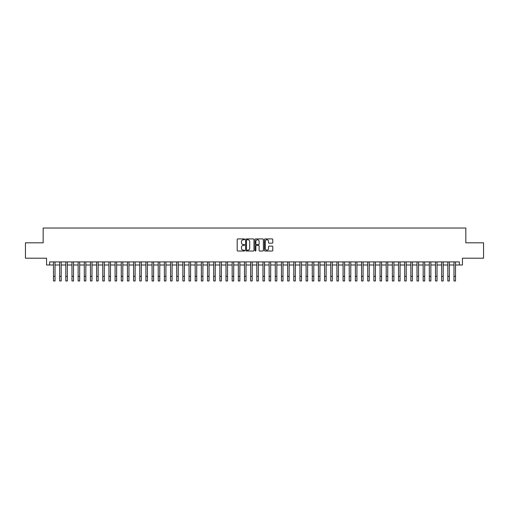 <?xml version="1.0" encoding="UTF-8"?>
<svg xmlns="http://www.w3.org/2000/svg" width="509" height="509" viewBox="0 0 509 509"><rect width="100%" height="100%" fill="white"/><g stroke="black" fill="none" stroke-linecap="round" stroke-linejoin="round"><path stroke-width="0.76" d="M244.644 239.338A0.426 0.426 0 0 0 244.218 238.918L237.792 238.918A0.604 0.604 0 0 0 237.188 239.523L237.188 250.409A0.604 0.604 0 0 0 237.792 251.013L244.218 251.013A0.426 0.426 0 0 0 244.644 250.587A0.426 0.426 0 0 0 244.218 250.167L243.385 250.167A1.934 1.934 0 0 1 241.451 248.233L241.451 247.323A1.934 1.934 0 0 1 243.385 245.389L244.218 245.389A0.426 0.426 0 0 0 244.644 244.963A0.426 0.426 0 0 0 244.218 244.543L243.385 244.543A1.934 1.934 0 0 1 241.451 242.608L241.451 241.699A1.934 1.934 0 0 1 243.385 239.764L244.218 239.764A0.426 0.426 0 0 0 244.644 239.338M272.175 243.181A0.604 0.604 0 0 0 272.779 242.577L272.779 239.523A0.604 0.604 0 0 0 272.175 238.918L265.036 238.918A0.604 0.604 0 0 0 264.432 239.523L264.432 250.409A0.604 0.604 0 0 0 265.036 251.013L272.175 251.013A0.604 0.604 0 0 0 272.779 250.409L272.779 246.719A0.604 0.604 0 0 0 272.175 246.114L269.121 246.114A0.604 0.604 0 0 0 268.517 246.719L268.517 248.551A1.616 1.616 0 0 1 266.901 250.167A1.616 1.616 0 0 1 265.278 248.551L265.278 241.381A1.616 1.616 0 0 1 266.901 239.764A1.616 1.616 0 0 1 268.517 241.381L268.517 242.577A0.604 0.604 0 0 0 269.121 243.181L272.175 243.181M49.634 264.992L49.634 261.906L459.366 261.906L459.366 264.992L462.446 264.992L462.446 258.209L483.55 258.209L483.55 242.806L465.837 242.806L465.837 228.019L43.163 228.019L43.163 242.806L25.45 242.806L25.45 258.209L46.554 258.209L46.554 264.992L53.483 264.992M253.972 239.523A0.604 0.604 0 0 0 253.367 238.918L246.229 238.918A0.604 0.604 0 0 0 245.624 239.523L245.624 250.409A0.604 0.604 0 0 0 246.229 251.013L253.367 251.013A0.604 0.604 0 0 0 253.972 250.409L253.972 239.523M255.633 238.918L262.771 238.918A0.604 0.604 0 0 1 263.376 239.523L263.376 250.409A0.604 0.604 0 0 1 262.771 251.013L259.717 251.013A0.604 0.604 0 0 1 259.113 250.409L259.113 245.993A0.604 0.604 0 0 0 258.508 245.389L256.479 245.389A0.604 0.604 0 0 0 255.874 245.993L255.874 250.587A0.426 0.426 0 0 1 255.454 251.013A0.426 0.426 0 0 1 255.028 250.587L255.028 239.523A0.604 0.604 0 0 1 255.633 238.918M55.023 264.992L59.648 264.992M61.188 264.992L65.807 264.992M67.347 264.992L71.966 264.992M73.506 264.992L78.132 264.992M79.671 264.992L84.29 264.992M85.83 264.992L90.456 264.992M91.995 264.992L96.615 264.992M98.154 264.992L102.773 264.992M104.313 264.992L108.939 264.992M110.478 264.992L115.098 264.992M116.637 264.992L121.263 264.992M122.803 264.992L127.422 264.992M128.962 264.992L133.581 264.992M135.12 264.992L139.746 264.992M141.286 264.992L145.905 264.992M147.445 264.992L152.064 264.992M153.61 264.992L158.229 264.992M159.769 264.992L164.388 264.992M165.928 264.992L170.553 264.992M172.093 264.992L176.712 264.992M178.252 264.992L182.871 264.992M184.417 264.992L189.036 264.992M190.576 264.992L195.195 264.992M196.735 264.992L201.36 264.992M202.9 264.992L207.519 264.992M209.059 264.992L213.678 264.992M215.218 264.992L219.843 264.992M221.383 264.992L226.002 264.992M227.542 264.992L232.168 264.992M233.707 264.992L238.327 264.992M239.866 264.992L244.485 264.992M246.025 264.992L250.651 264.992M252.19 264.992L256.81 264.992M258.349 264.992L262.975 264.992M264.515 264.992L269.134 264.992M270.673 264.992L275.293 264.992M276.832 264.992L281.458 264.992M282.998 264.992L287.617 264.992M289.157 264.992L293.782 264.992M295.322 264.992L299.941 264.992M301.481 264.992L306.1 264.992M307.64 264.992L312.265 264.992M313.805 264.992L318.424 264.992M319.964 264.992L324.583 264.992M326.129 264.992L330.748 264.992M332.288 264.992L336.907 264.992M338.447 264.992L343.072 264.992M344.612 264.992L349.231 264.992M350.771 264.992L355.39 264.992M356.936 264.992L361.555 264.992M363.095 264.992L367.714 264.992M369.254 264.992L373.88 264.992M375.419 264.992L380.038 264.992M381.578 264.992L386.197 264.992M387.737 264.992L392.363 264.992M393.902 264.992L398.522 264.992M400.061 264.992L404.687 264.992M406.227 264.992L410.846 264.992M412.385 264.992L417.005 264.992M418.544 264.992L423.17 264.992M424.71 264.992L429.329 264.992M430.869 264.992L435.494 264.992M437.034 264.992L441.653 264.992M443.193 264.992L447.812 264.992M449.352 264.992L453.977 264.992M455.517 264.992L459.366 264.992M246.897 239.764A0.426 0.426 0 0 0 246.471 240.184L246.471 249.741A0.426 0.426 0 0 0 246.897 250.167L247.775 250.167A1.934 1.934 0 0 0 249.709 248.233L249.709 241.699A1.934 1.934 0 0 0 247.775 239.764L246.897 239.764M259.113 241.412A1.616 1.616 0 0 0 257.497 239.796A1.616 1.616 0 0 0 255.874 241.412L255.874 243.938A0.604 0.604 0 0 0 256.479 244.543L258.508 244.543A0.604 0.604 0 0 0 259.113 243.938L259.113 241.412M53.483 276.355L55.023 276.355L55.023 280.981L53.483 280.981L53.483 261.906M55.023 276.355L55.023 261.906M59.648 276.355L61.188 276.355L61.188 280.981L59.648 280.981L59.648 261.906M61.188 276.355L61.188 261.906M65.807 276.355L67.347 276.355L67.347 280.981L65.807 280.981L65.807 261.906M67.347 276.355L67.347 261.906M71.966 276.355L73.506 276.355L73.506 280.981L71.966 280.981L71.966 261.906M73.506 276.355L73.506 261.906M78.132 276.355L79.671 276.355L79.671 280.981L78.132 280.981L78.132 261.906M79.671 276.355L79.671 261.906M84.29 276.355L85.83 276.355L85.83 280.981L84.29 280.981L84.29 261.906M85.83 276.355L85.83 261.906M90.456 276.355L91.995 276.355L91.995 280.981L90.456 280.981L90.456 261.906M91.995 276.355L91.995 261.906M96.615 276.355L98.154 276.355L98.154 280.981L96.615 280.981L96.615 261.906M98.154 276.355L98.154 261.906M102.773 276.355L104.313 276.355L104.313 280.981L102.773 280.981L102.773 261.906M104.313 276.355L104.313 261.906M108.939 276.355L110.478 276.355L110.478 280.981L108.939 280.981L108.939 261.906M110.478 276.355L110.478 261.906M115.098 276.355L116.637 276.355L116.637 280.981L115.098 280.981L115.098 261.906M116.637 276.355L116.637 261.906M121.263 276.355L122.803 276.355L122.803 280.981L121.263 280.981L121.263 261.906M122.803 276.355L122.803 261.906M127.422 276.355L128.962 276.355L128.962 280.981L127.422 280.981L127.422 261.906M128.962 276.355L128.962 261.906M133.581 276.355L135.12 276.355L135.12 280.981L133.581 280.981L133.581 261.906M135.12 276.355L135.12 261.906M139.746 276.355L141.286 276.355L141.286 280.981L139.746 280.981L139.746 261.906M141.286 276.355L141.286 261.906M145.905 276.355L147.445 276.355L147.445 280.981L145.905 280.981L145.905 261.906M147.445 276.355L147.445 261.906M152.064 276.355L153.61 276.355L153.61 280.981L152.064 280.981L152.064 261.906M153.61 276.355L153.61 261.906M158.229 276.355L159.769 276.355L159.769 280.981L158.229 280.981L158.229 261.906M159.769 276.355L159.769 261.906M164.388 276.355L165.928 276.355L165.928 280.981L164.388 280.981L164.388 261.906M165.928 276.355L165.928 261.906M170.553 276.355L172.093 276.355L172.093 280.981L170.553 280.981L170.553 261.906M172.093 276.355L172.093 261.906M176.712 276.355L178.252 276.355L178.252 280.981L176.712 280.981L176.712 261.906M178.252 276.355L178.252 261.906M182.871 276.355L184.417 276.355L184.417 280.981L182.871 280.981L182.871 261.906M184.417 276.355L184.417 261.906M189.036 276.355L190.576 276.355L190.576 280.981L189.036 280.981L189.036 261.906M190.576 276.355L190.576 261.906M195.195 276.355L196.735 276.355L196.735 280.981L195.195 280.981L195.195 261.906M196.735 276.355L196.735 261.906M201.36 276.355L202.9 276.355L202.9 280.981L201.36 280.981L201.36 261.906M202.9 276.355L202.9 261.906M207.519 276.355L209.059 276.355L209.059 280.981L207.519 280.981L207.519 261.906M209.059 276.355L209.059 261.906M213.678 276.355L215.218 276.355L215.218 280.981L213.678 280.981L213.678 261.906M215.218 276.355L215.218 261.906M219.843 276.355L221.383 276.355L221.383 280.981L219.843 280.981L219.843 261.906M221.383 276.355L221.383 261.906M226.002 276.355L227.542 276.355L227.542 280.981L226.002 280.981L226.002 261.906M227.542 276.355L227.542 261.906M232.168 276.355L233.707 276.355L233.707 280.981L232.168 280.981L232.168 261.906M233.707 276.355L233.707 261.906M238.327 276.355L239.866 276.355L239.866 280.981L238.327 280.981L238.327 261.906M239.866 276.355L239.866 261.906M244.485 276.355L246.025 276.355L246.025 280.981L244.485 280.981L244.485 261.906M246.025 276.355L246.025 261.906M250.651 276.355L252.19 276.355L252.19 280.981L250.651 280.981L250.651 261.906M252.19 276.355L252.19 261.906M256.81 276.355L258.349 276.355L258.349 280.981L256.81 280.981L256.81 261.906M258.349 276.355L258.349 261.906M262.975 276.355L264.515 276.355L264.515 280.981L262.975 280.981L262.975 261.906M264.515 276.355L264.515 261.906M269.134 276.355L270.673 276.355L270.673 280.981L269.134 280.981L269.134 261.906M270.673 276.355L270.673 261.906M275.293 276.355L276.832 276.355L276.832 280.981L275.293 280.981L275.293 261.906M276.832 276.355L276.832 261.906M281.458 276.355L282.998 276.355L282.998 280.981L281.458 280.981L281.458 261.906M282.998 276.355L282.998 261.906M287.617 276.355L289.157 276.355L289.157 280.981L287.617 280.981L287.617 261.906M289.157 276.355L289.157 261.906M293.782 276.355L295.322 276.355L295.322 280.981L293.782 280.981L293.782 261.906M295.322 276.355L295.322 261.906M299.941 276.355L301.481 276.355L301.481 280.981L299.941 280.981L299.941 261.906M301.481 276.355L301.481 261.906M306.1 276.355L307.64 276.355L307.64 280.981L306.1 280.981L306.1 261.906M307.64 276.355L307.64 261.906M312.265 276.355L313.805 276.355L313.805 280.981L312.265 280.981L312.265 261.906M313.805 276.355L313.805 261.906M318.424 276.355L319.964 276.355L319.964 280.981L318.424 280.981L318.424 261.906M319.964 276.355L319.964 261.906M324.583 276.355L326.129 276.355L326.129 280.981L324.583 280.981L324.583 261.906M326.129 276.355L326.129 261.906M330.748 276.355L332.288 276.355L332.288 280.981L330.748 280.981L330.748 261.906M332.288 276.355L332.288 261.906M336.907 276.355L338.447 276.355L338.447 280.981L336.907 280.981L336.907 261.906M338.447 276.355L338.447 261.906M343.072 276.355L344.612 276.355L344.612 280.981L343.072 280.981L343.072 261.906M344.612 276.355L344.612 261.906M349.231 276.355L350.771 276.355L350.771 280.981L349.231 280.981L349.231 261.906M350.771 276.355L350.771 261.906M355.39 276.355L356.936 276.355L356.936 280.981L355.39 280.981L355.39 261.906M356.936 276.355L356.936 261.906M361.555 276.355L363.095 276.355L363.095 280.981L361.555 280.981L361.555 261.906M363.095 276.355L363.095 261.906M367.714 276.355L369.254 276.355L369.254 280.981L367.714 280.981L367.714 261.906M369.254 276.355L369.254 261.906M373.88 276.355L375.419 276.355L375.419 280.981L373.88 280.981L373.88 261.906M375.419 276.355L375.419 261.906M380.038 276.355L381.578 276.355L381.578 280.981L380.038 280.981L380.038 261.906M381.578 276.355L381.578 261.906M386.197 276.355L387.737 276.355L387.737 280.981L386.197 280.981L386.197 261.906M387.737 276.355L387.737 261.906M392.363 276.355L393.902 276.355L393.902 280.981L392.363 280.981L392.363 261.906M393.902 276.355L393.902 261.906M398.522 276.355L400.061 276.355L400.061 280.981L398.522 280.981L398.522 261.906M400.061 276.355L400.061 261.906M404.687 276.355L406.227 276.355L406.227 280.981L404.687 280.981L404.687 261.906M406.227 276.355L406.227 261.906M410.846 276.355L412.385 276.355L412.385 280.981L410.846 280.981L410.846 261.906M412.385 276.355L412.385 261.906M417.005 276.355L418.544 276.355L418.544 280.981L417.005 280.981L417.005 261.906M418.544 276.355L418.544 261.906M423.17 276.355L424.71 276.355L424.71 280.981L423.17 280.981L423.17 261.906M424.71 276.355L424.71 261.906M429.329 276.355L430.869 276.355L430.869 280.981L429.329 280.981L429.329 261.906M430.869 276.355L430.869 261.906M435.494 276.355L437.034 276.355L437.034 280.981L435.494 280.981L435.494 261.906M437.034 276.355L437.034 261.906M441.653 276.355L443.193 276.355L443.193 280.981L441.653 280.981L441.653 261.906M443.193 276.355L443.193 261.906M447.812 276.355L449.352 276.355L449.352 280.981L447.812 280.981L447.812 261.906M449.352 276.355L449.352 261.906M453.977 276.355L455.517 276.355L455.517 280.981L453.977 280.981L453.977 261.906M455.517 276.355L455.517 261.906"/></g></svg>
